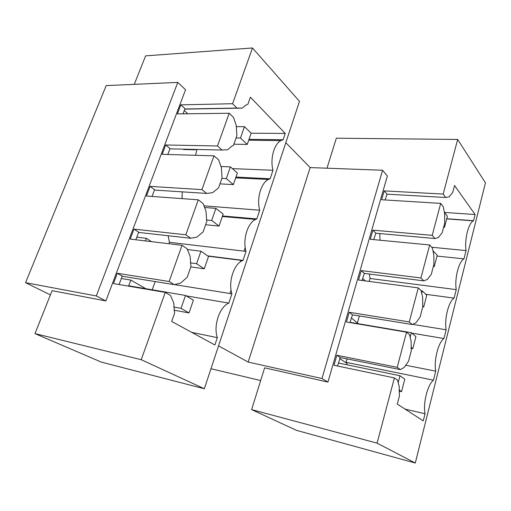 <?xml version="1.0" encoding="UTF-8"?>
<svg xmlns="http://www.w3.org/2000/svg" width="511" height="511" viewBox="0 0 511 511"><rect width="100%" height="100%" fill="white"/><g stroke="black" fill="none" stroke-linecap="round" stroke-linejoin="round"><path stroke-width="0.77" d="M347.167 358.926L345.819 362.606M405.466 365.199L435.749 371.152L433.475 380.184L346.196 362.344M379.788 233.565L379.98 240.215M359.367 315.951L357.457 322.69M369.447 274.056L370.002 278.489L369.172 281.414M406.539 332.169L397.207 367.326L400.305 369.619L404.271 367.377L408.532 361.232L411.266 350.789L411.131 341.271L409.522 334.711L406.539 332.169L346.445 321.994L349.237 312.285L352.488 314.84L349.946 322.588M349.237 312.285L409.254 321.924L418.285 287.885L358.53 280.015L361.239 270.6L420.923 277.952L429.674 244.973L370.258 239.289L372.889 230.148L432.223 235.354L440.706 203.391L381.64 199.75L384.195 190.878L387.057 194.174L385.083 199.961M326.97 168.202L336.334 138.2L457.671 139.452L443.178 194.065L384.195 190.878M433.475 380.184C427.618 384.566 422.859 403.256 425.037 413.763L423.249 420.885L397.303 404.092L399.404 396.076L399.232 386.533L397.526 380.133L394.403 377.916L377.092 443.139L251.604 409.611L264.641 367.843L327.934 382.081L387.357 175.988L382.567 170.246L310.158 167.582L285.809 142.678M394.403 377.916L333.983 365.282L336.864 355.266L340.256 357.534L337.496 366.017M397.207 367.326L336.864 355.266M327.934 382.081L321.994 378.536L382.567 170.246M321.994 378.536L248.18 362.069L310.158 167.582M229.886 293.512L231.055 290.012M240.464 261.773L241.02 260.118M244.009 251.144L245.216 247.522M254.337 220.145L254.797 218.759M198.843 387.325L204.343 388.75L299.491 101.363L252.485 47.97L145.609 55.871L134.265 84.347M248.18 362.069L218.536 345.87M248.71 140.206L280.807 140.627L283.145 139.733L285.24 133.435L250.384 97.173L247.918 104.199L245.433 105.362L242.316 108.121L236.951 108.064L232.588 103.72L252.485 47.97M280.807 140.627C274.005 144.089 269.974 159.189 272.989 170.278L270.172 178.741L268.345 179.463C260.987 182.912 256.433 198.913 259.709 210.213L256.809 218.932L255.596 219.423C247.631 222.822 242.45 239.857 246.021 251.38L243.032 260.374L242.565 260.565C233.929 263.855 227.995 282.078 231.905 293.838L228.819 303.119C219.641 306.619 213.138 325.846 217.341 337.65L214.901 344.982L171.696 321.451L174.596 313.186L173.695 302.793L170.495 295.473L165.245 292.401L113.448 283.567L117.326 273.276L122.659 276.33L122.084 276.457L119.057 284.525M204.343 388.75L141.228 359.712L165.245 292.401M155.191 281.567L152.214 289.788M228.819 303.119L186.183 295.85M174.513 284.601L231.905 293.838M196.907 149.468L195.617 155.293M184.247 110.574L187.799 113.781M168.151 235.731L169.403 242.297L168.886 243.734M182.21 191.804L182.076 198.632M182.05 245.312L169.141 281.497L174.334 284.646L180.651 283.062L187.186 277.301L190.954 266.563L190.118 256.203L187.071 248.723L182.05 245.312L130.216 239.091L133.971 229.126L139.088 232.473L138.532 232.569L135.83 239.768M133.971 229.126L185.812 234.779L198.294 199.814L146.44 196.032L150.081 186.381L201.928 189.626L213.994 155.817L162.166 154.328L165.685 144.977L217.507 145.967L229.184 113.257L177.4 113.915L180.811 104.851L185.346 108.971L184.854 108.964L183.027 113.844M232.588 103.72L180.811 104.851M141.228 359.712L34.991 333.606L52.09 290.67L105.86 300.934L185.55 89.738L177.764 82.412L106.186 85.605L25.55 282.685L50.41 294.898M169.141 281.497L117.326 273.276M105.86 300.934L96.304 295.946L177.764 82.412M96.304 295.946L25.55 282.685M251.604 409.611L296.578 430.377L415.283 463.03L485.45 182.861L457.671 139.452M210.973 368.725L260.674 380.542M443.178 194.065L445.745 197.501L387.057 194.174M446.774 218.727L473.563 220.701L475.115 214.531L454.547 185.519L452.746 192.398L449.099 196.818L445.745 197.501M473.563 220.701L473.301 220.848C468.383 223.326 464.371 239.589 466.051 250.594L463.969 258.866C458.763 261.46 454.413 278.546 456.24 289.622L454.1 298.137C448.684 301.298 444.206 318.89 446.141 329.793L443.938 338.557C438.31 342.313 433.692 360.44 435.749 371.152M377.092 443.139L415.283 463.03M405.038 409.1L425.037 413.763M400.305 369.619L340.256 357.534M346.726 364.745L347.09 363.455L339.649 358.498M198.836 387.357L101.152 362.05L34.991 333.606M191.766 332.38L217.341 337.65M174.334 284.646L122.659 276.33M144.888 288.536L145.003 288.217L130.822 280.079L128.568 286.147M130.822 280.079L121.311 278.521M431.642 247.241L466.051 250.594M437.007 256.062L463.969 258.866M217.507 145.967L222.068 150.042L227.65 149.729L231.566 146.299L233.463 145.386L236.88 135.658L236.223 125.406L233.591 117.543L229.184 113.257M432.223 235.354L434.912 238.535L438.406 237.494L442.194 232.684L444.685 223.173L444.653 213.726L443.299 206.77L440.706 203.391M475.115 214.531L444.436 212.423M184.797 109.124L242.316 108.121M195.502 149.793L183.634 149.519M285.24 133.435L251.125 133.211M283.145 139.733L249.017 139.318M232.396 168.63L272.989 170.278M236.951 108.064L185.346 108.971M235.961 177.081L270.172 178.741M409.254 321.924L412.205 324.53L416.005 322.716L420.106 317.037L422.75 306.926L422.654 297.421L421.134 290.721L418.285 287.885M185.812 234.779L190.782 238.26L139.088 232.473M198.294 199.814L203.097 203.538L205.997 211.152L206.77 221.487L203.123 231.866L196.844 237.13L190.782 238.26M207.69 255.87L243.032 260.374M169.403 242.297L246.021 251.38M412.205 324.53L352.488 314.84M151.467 241.646L146.325 238.286L145.354 240.911M358.352 323.731L351.287 317.899M146.325 238.286L136.807 237.174M411.828 333.115L443.938 338.557M412.588 324.351L446.141 329.793M420.923 277.952L423.74 280.858L427.381 279.44L431.322 274.209L433.89 264.404L433.826 254.925L432.389 248.097L429.674 244.973M201.928 189.626L206.687 193.42L154.463 190.066L152.067 196.441M213.994 155.817L218.593 159.834L221.359 167.582L222.068 177.873L218.542 187.92L212.499 192.704L206.687 193.42M222.521 215.955L256.809 218.932M203.972 205.837L259.709 210.213M423.74 280.858L364.356 273.417L362.012 280.475M361.239 270.6L364.356 273.417M150.081 186.381L154.993 190.009M365.352 280.916L362.593 278.457M425.669 294.266L454.1 298.137M370.002 278.489L456.24 289.622M434.912 238.535L375.872 233.214L373.72 239.621M372.889 230.148L375.872 233.214M167.793 154.488L169.895 148.886L170.406 148.861L165.685 144.977M222.068 150.042L170.406 148.861M398.178 382.579L399.985 375.732L404.795 379.219L401.557 391.624L399.072 391.081M399.985 375.732L338.352 363.014M401.557 391.624L399.072 389.919M185.506 295.447L193.407 300.187L188.993 312.943L181.003 308.35L185.506 295.447L128.702 285.79M181.003 308.35L173.676 307.009M188.993 312.943L173.989 310.139M410.135 337.215L411.329 332.687L415.928 336.647L412.786 348.681L411.042 348.361M411.329 332.687L350.016 322.32M412.786 348.681L410.985 347.205M200.951 251.214L208.526 256.445L204.253 268.805L196.588 263.708L200.951 251.214L187.403 249.54M196.588 263.708L190.296 262.846M204.253 268.805L190.827 266.914M421.716 293.276L422.335 290.931L426.736 295.339L423.683 307.015L422.75 306.875M422.335 290.931L421.147 290.778M423.683 307.015L422.661 306.038M215.91 208.379L223.173 214.071L219.034 226.047L211.682 220.477L215.91 208.379L204.598 207.472M211.682 220.477L206.47 219.998M219.034 226.047L205.626 224.744M432.938 250.703L437.224 255.225L434.261 266.563L433.347 266.461M434.261 266.563L433.532 265.765M230.397 166.88L237.372 172.999L233.361 184.605L226.303 178.601L230.397 166.88L220.976 166.509M226.303 178.601L221.889 178.377M233.361 184.605L219.966 183.858M444.385 212.359L447.412 216.268L444.532 227.286L443.631 227.21M444.532 227.286L443.835 226.411M244.443 126.651L251.137 133.173L247.247 144.428L240.477 138.015L244.443 126.651L236.159 126.645M240.477 138.015L236.069 137.97M247.247 144.428L233.885 144.204M446.729 218.887L473.301 220.848M208.124 256.171L242.565 260.565M222.33 216.517L255.596 219.423M235.692 177.854L268.345 179.463"/></g></svg>
